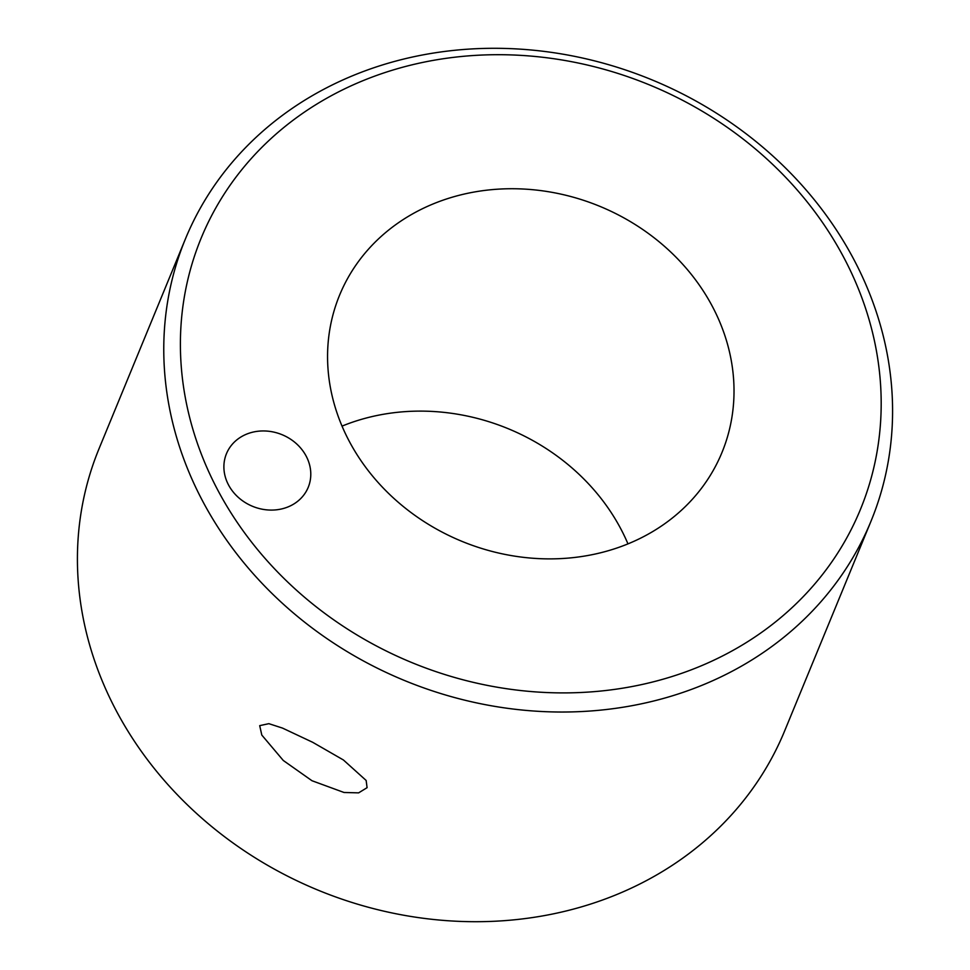 <?xml version="1.0" encoding="UTF-8"?>
<svg xmlns="http://www.w3.org/2000/svg" width="970" height="970" viewBox="0 0 970 970"><rect width="100%" height="100%" fill="white"/><g stroke="black" fill="none" stroke-linecap="round" stroke-linejoin="round"><path stroke-width="1.45" d="M367.084 787.676L358.621 792.866L344.011 792.478L311.988 780.729L283.288 760.48L261.803 735.066L259.705 725.645L268.86 723.668L282.537 728.106L312.704 742.305L343.416 759.983L366.151 780.462L367.084 787.676M228.447 484.794A44.196 38.727 22.4 0 0 269.854 510.062A44.196 38.727 22.4 0 0 308.217 487.34A44.196 38.727 22.4 0 0 306.229 456.239A44.196 38.727 22.4 0 0 264.822 430.971A44.196 38.727 22.4 0 0 226.471 453.681A44.196 38.727 22.4 0 0 228.447 484.794M185.391 238.996L99.049 448.673A370.71 324.817 22.4 0 0 115.648 709.579A370.71 324.817 22.4 0 0 462.933 921.5A370.71 324.817 22.4 0 0 784.609 731.004L870.951 521.326A370.71 324.817 -157.6 0 1 549.287 711.822A370.71 324.817 -157.6 0 1 202.002 499.889A370.71 324.817 -157.6 0 1 185.391 238.996A370.71 324.817 -157.6 0 1 507.067 48.5A370.71 324.817 -157.6 0 1 854.352 260.421A370.71 324.817 -157.6 0 1 870.951 521.326M844.421 258.675A356.451 312.316 22.4 0 0 374.541 76.194A356.451 312.316 22.4 0 0 217.159 488.928A356.451 312.316 22.4 0 0 687.039 671.41A356.451 312.316 22.4 0 0 844.421 258.675M342.034 426.121A206.743 181.147 -157.6 0 1 621.115 529.426A206.743 181.147 -157.6 0 1 627.966 543.879M348.885 440.574A206.743 181.147 22.4 0 0 542.557 558.768A206.743 181.147 22.4 0 0 721.959 452.529A206.743 181.147 22.4 0 0 712.695 307.029A206.743 181.147 22.4 0 0 519.023 188.847A206.743 181.147 22.4 0 0 339.621 295.074A206.743 181.147 22.4 0 0 348.885 440.574"/></g></svg>

